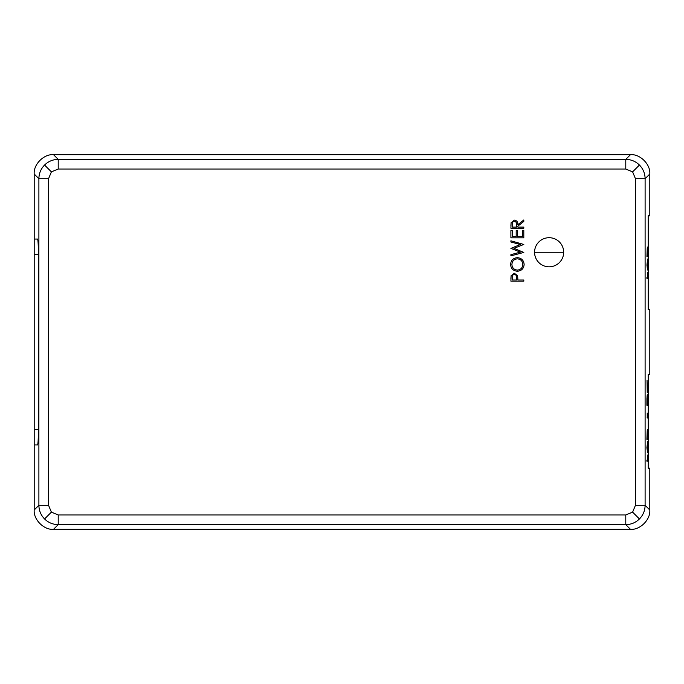 <?xml version="1.0" encoding="UTF-8"?>
<svg xmlns="http://www.w3.org/2000/svg" width="684" height="684" viewBox="0 0 684 684"><rect width="100%" height="100%" fill="white"/><g stroke="black" fill="none" stroke-linecap="round" stroke-linejoin="round"><path stroke-width="1.03" d="M549.115 266.811A14.552 14.552 0 0 1 534.563 252.259A14.552 14.552 0 0 1 549.115 237.707A14.552 14.552 0 0 1 563.676 252.259A14.552 14.552 0 0 1 549.115 266.811M517.848 226.139L517.848 227.079L523.807 227.079L523.807 228.242L510.905 228.242L511.076 222.736L514.351 220.137C516.856 220.522 518.019 222.043 517.848 224.711L523.807 219.966L523.807 221.402L517.848 226.139M523.807 244.453L513.941 248.335L523.807 252.43L510.905 255.859L510.905 254.662L520.362 252.139L510.905 248.386L520.302 244.53L510.905 241.991L510.905 240.811L523.807 244.453M517.848 279.089L517.848 280.012L523.807 280.012L523.807 281.167L510.905 281.167L511.093 275.695L514.359 273.224L517.634 275.797L517.848 279.089M510.572 264.546C510.905 260.347 513.162 258.056 517.352 257.68C521.49 258.048 523.756 260.305 524.132 264.443C523.782 268.581 521.541 270.847 517.412 271.24C513.265 270.898 510.991 268.658 510.572 264.546M522.482 236.673L522.482 230.551L523.807 230.551L523.807 237.835L510.905 237.835L510.905 230.551L512.222 230.551L512.222 236.673L516.198 236.673L516.198 230.551L517.514 230.551L517.514 236.673L522.482 236.673M511.076 222.736L510.905 225.66M511.093 275.695L510.905 278.636M48.555 505.305L51.386 512.136L58.217 514.966L58.217 524.628L625.783 524.628L625.783 514.966L632.615 512.136L635.445 505.305L645.106 505.305L645.106 178.695L635.445 178.695L632.615 171.864L625.783 169.033L625.783 159.372L58.217 159.372L58.217 169.033L51.386 171.864L48.555 178.695L38.894 178.695L38.894 505.305L48.555 505.305L48.555 178.695M524.132 264.443C523.782 268.581 521.541 270.847 517.412 271.24M512.222 224.66C511.983 222.822 512.692 221.693 514.351 221.291C516.044 221.693 516.779 222.83 516.548 224.72L516.523 227.079L512.222 227.079L512.256 223.762M514.368 274.387C516.052 274.763 516.779 275.883 516.557 277.747L516.523 280.012L512.222 280.012L512.222 277.653C512 275.832 512.718 274.746 514.368 274.387C516.052 274.763 516.779 275.883 516.557 277.747M53.523 154.678L58.217 159.372C52.916 159.458 48.367 161.347 44.563 165.041C40.869 168.845 38.979 173.394 38.894 178.695L34.2 174.001L34.2 509.999C33.336 519.575 43.956 530.186 53.523 529.322L630.477 529.322C640.044 530.186 650.664 519.575 649.8 509.999L649.8 468.172L648.193 468.172L648.193 374.353L649.8 374.353L649.8 309.647L648.193 309.647L648.193 215.828L649.8 215.828L649.8 174.001C650.664 164.425 640.044 153.815 630.477 154.678L53.523 154.678C43.956 153.815 33.336 164.425 34.2 174.001M649.8 174.001L645.106 178.695C645.021 173.394 643.131 168.845 639.437 165.041C635.633 161.347 631.084 159.458 625.783 159.372L630.477 154.678M647.62 247.044L647.09 255.551L647.62 255.551L647.62 256.705L646.944 256.705L647.252 247.941M647.551 272.42L647.62 278.542L646.944 278.542L646.944 277.379L647.551 277.379L647.62 272.42M647.603 385.767L647.244 392.727L647.038 380.15L647.252 391.564L647.534 385.767M647.286 418.027L647.226 413.068L647.226 418.027M647.586 452.654L646.91 447.798L647.586 441.684L647.449 452.654M647.517 455.082L647.586 461.196L646.91 461.196L646.91 460.041L647.517 460.041L647.586 455.082M647.586 429.706L647.055 438.205L647.586 438.205L647.586 439.367L646.91 439.367L647.226 430.604M646.936 398.592L647.261 394.711L647.586 405.296L646.91 405.296L646.936 398.592M647.62 270L646.944 265.144L647.62 259.022L647.474 270M630.477 529.322L625.783 524.628C631.084 524.543 635.633 522.653 639.437 518.959C643.131 515.155 645.021 510.606 645.106 505.305L649.8 509.999M34.2 509.999L38.894 505.305C38.979 510.606 40.869 515.155 44.563 518.959C48.367 522.653 52.916 524.543 58.217 524.628L53.523 529.322M34.2 239.049L37.586 239.049C38.073 240.033 38.347 245.197 38.398 254.533L38.398 429.466C38.347 438.803 38.073 443.967 37.586 444.951L34.2 444.951M511.897 264.486C512.162 261.074 513.983 259.193 517.343 258.834C520.738 259.176 522.559 261.057 522.815 264.486C522.55 267.863 520.746 269.735 517.403 270.086C514.035 269.752 512.196 267.889 511.897 264.486L512.154 262.767M514.351 221.291C516.044 221.693 516.779 222.83 516.548 224.72M647.312 255.551L646.944 256.705M647.312 277.379L646.944 278.542M647.175 416.872L647.175 418.027M647.278 460.041L646.91 461.196M647.278 438.205L646.91 439.367M647.278 404.133L646.91 405.296M517.343 258.834C520.738 259.176 522.559 261.057 522.815 264.486C522.55 267.863 520.746 269.735 517.403 270.086M646.91 447.729L647.158 445.455M647.167 450.072L647.047 447.729M647.303 445.455L647.303 450.072M647.047 395.865L647.517 404.133L646.91 404.133M646.927 399.268L647.261 395.865M646.979 404.133L647.004 399.268M646.944 265.076L647.192 262.801M647.192 267.41L647.073 265.076M647.329 262.801L647.329 267.41M37.586 239.049C38.073 240.033 38.347 245.197 38.398 254.533L34.2 254.533M534.563 252.259L563.676 252.259M58.217 514.966L625.783 514.966M635.445 505.305L635.445 178.695M625.783 169.033L58.217 169.033M44.563 165.041L51.386 171.864M632.615 171.864L639.437 165.041M632.615 512.136L639.437 518.959M51.386 512.136L44.563 518.959M38.398 429.466L34.2 429.466"/></g></svg>
